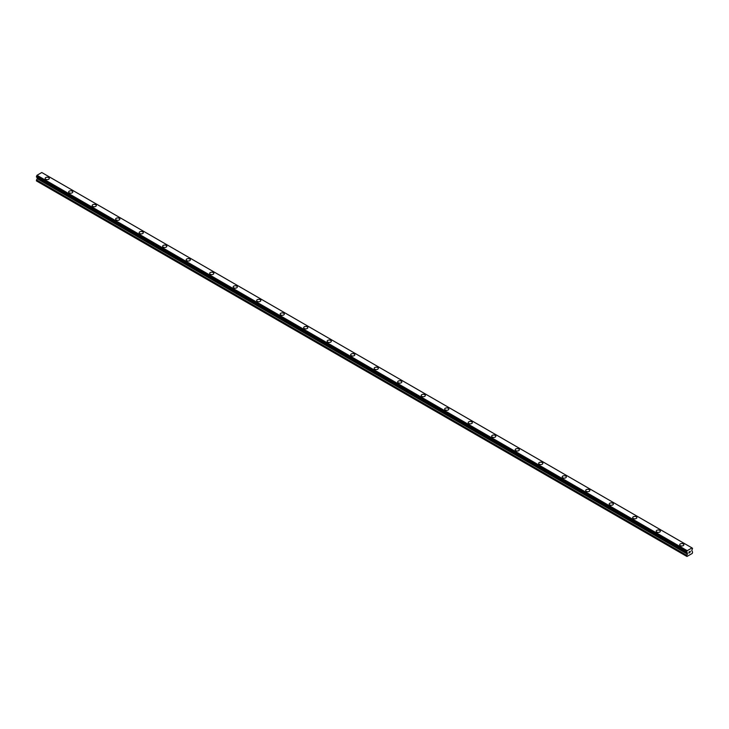 <?xml version="1.0" encoding="UTF-8"?>
<svg xmlns="http://www.w3.org/2000/svg" width="729" height="729" viewBox="0 0 729 729"><rect width="100%" height="100%" fill="white"/><g stroke="black" fill="none" stroke-linecap="round" stroke-linejoin="round"><path stroke-width="1.09" d="M45.143 178.414A2.078 1.203 180 0 1 46.428 177.302A2.078 1.203 180 0 1 48.688 177.566A2.078 1.203 180 0 1 49.299 178.414A2.078 1.203 180 0 1 48.014 179.525A2.078 1.203 180 0 1 45.754 179.261A2.078 1.203 180 0 1 45.143 178.414A2.078 1.203 180 0 1 46.428 177.311A2.078 1.203 180 0 1 48.688 177.575A2.078 1.203 180 0 1 49.299 178.414M68.644 191.982A2.078 1.203 180 0 1 69.929 190.88A2.078 1.203 180 0 1 72.189 191.135A2.078 1.203 180 0 1 72.8 191.982A2.078 1.203 180 0 1 71.515 193.094A2.078 1.203 180 0 1 69.255 192.83A2.078 1.203 180 0 1 68.644 191.982A2.078 1.203 180 0 1 69.929 190.88A2.078 1.203 180 0 1 72.189 191.144A2.078 1.203 180 0 1 72.8 191.982M92.146 205.551A2.078 1.203 180 0 1 93.43 204.448A2.078 1.203 180 0 1 95.69 204.703A2.078 1.203 180 0 1 96.301 205.551A2.078 1.203 180 0 1 95.025 206.662A2.078 1.203 180 0 1 92.756 206.398A2.078 1.203 180 0 1 92.146 205.551A2.078 1.203 180 0 1 93.43 204.448A2.078 1.203 180 0 1 95.69 204.712A2.078 1.203 180 0 1 96.301 205.551M115.647 219.119A2.078 1.203 180 0 1 116.932 218.017A2.078 1.203 180 0 1 119.201 218.272A2.078 1.203 180 0 1 119.802 219.119A2.078 1.203 180 0 1 118.526 220.231A2.078 1.203 180 0 1 116.257 219.967A2.078 1.203 180 0 1 115.647 219.119A2.078 1.203 180 0 1 116.932 218.017A2.078 1.203 180 0 1 119.201 218.281A2.078 1.203 180 0 1 119.802 219.119M142.702 231.849A2.078 1.203 180 0 1 143.303 232.688A2.078 1.203 180 0 1 142.027 233.799A2.078 1.203 180 0 1 139.758 233.535A2.078 1.203 180 0 1 139.157 232.688A2.078 1.203 180 0 1 140.433 231.585A2.078 1.203 180 0 1 142.702 231.849M139.157 232.688A2.078 1.203 180 0 1 140.433 231.585A2.078 1.203 180 0 1 142.702 231.84A2.078 1.203 180 0 1 143.303 232.688M162.658 246.256A2.078 1.203 180 0 1 163.934 245.154A2.078 1.203 180 0 1 166.203 245.409A2.078 1.203 180 0 1 166.813 246.256A2.078 1.203 180 0 1 165.529 247.368A2.078 1.203 180 0 1 163.26 247.104A2.078 1.203 180 0 1 162.658 246.256A2.078 1.203 180 0 1 163.943 245.154A2.078 1.203 180 0 1 166.203 245.418A2.078 1.203 180 0 1 166.813 246.256M186.159 259.825A2.078 1.203 180 0 1 187.435 258.722A2.078 1.203 180 0 1 189.704 258.977A2.078 1.203 180 0 1 190.315 259.834A2.078 1.203 180 0 1 189.03 260.936A2.078 1.203 180 0 1 186.77 260.672A2.078 1.203 180 0 1 186.159 259.825A2.078 1.203 180 0 1 187.444 258.722A2.078 1.203 180 0 1 189.704 258.986A2.078 1.203 180 0 1 190.315 259.825M209.66 273.402A2.078 1.203 180 0 1 210.945 272.291A2.078 1.203 180 0 1 213.205 272.555A2.078 1.203 180 0 1 213.816 273.402M213.205 272.546A2.078 1.203 180 0 1 213.816 273.393A2.078 1.203 180 0 1 212.531 274.505A2.078 1.203 180 0 1 210.271 274.241A2.078 1.203 180 0 1 209.66 273.393A2.078 1.203 180 0 1 210.945 272.291A2.078 1.203 180 0 1 213.205 272.546M233.162 286.962A2.078 1.203 180 0 1 234.446 285.859A2.078 1.203 180 0 1 236.706 286.114A2.078 1.203 180 0 1 237.317 286.971A2.078 1.203 180 0 1 236.032 288.073A2.078 1.203 180 0 1 233.772 287.809A2.078 1.203 180 0 1 233.162 286.962A2.078 1.203 180 0 1 234.446 285.859A2.078 1.203 180 0 1 236.706 286.123A2.078 1.203 180 0 1 237.317 286.962M260.207 299.692A2.078 1.203 180 0 1 260.818 300.539A2.078 1.203 180 0 1 259.533 301.642A2.078 1.203 180 0 1 257.273 301.378A2.078 1.203 180 0 1 256.663 300.53A2.078 1.203 180 0 1 257.948 299.428A2.078 1.203 180 0 1 260.207 299.692M256.663 300.53A2.078 1.203 180 0 1 257.948 299.428A2.078 1.203 180 0 1 260.207 299.683A2.078 1.203 180 0 1 260.818 300.53M280.164 314.099A2.078 1.203 180 0 1 281.449 312.996A2.078 1.203 180 0 1 283.709 313.251A2.078 1.203 180 0 1 284.319 314.108A2.078 1.203 180 0 1 283.034 315.21A2.078 1.203 180 0 1 280.774 314.946A2.078 1.203 180 0 1 280.164 314.099A2.078 1.203 180 0 1 281.449 312.996A2.078 1.203 180 0 1 283.709 313.26A2.078 1.203 180 0 1 284.319 314.099M303.665 327.667A2.078 1.203 180 0 1 304.95 326.565A2.078 1.203 180 0 1 307.21 326.82A2.078 1.203 180 0 1 307.82 327.676A2.078 1.203 180 0 1 306.535 328.779A2.078 1.203 180 0 1 304.275 328.524A2.078 1.203 180 0 1 303.665 327.667A2.078 1.203 180 0 1 304.95 326.565A2.078 1.203 180 0 1 307.21 326.829A2.078 1.203 180 0 1 307.82 327.667M327.166 341.245A2.078 1.203 180 0 1 328.451 340.133A2.078 1.203 180 0 1 330.72 340.397A2.078 1.203 180 0 1 331.321 341.245M330.72 340.388A2.078 1.203 180 0 1 331.321 341.236A2.078 1.203 180 0 1 330.046 342.348A2.078 1.203 180 0 1 327.777 342.092A2.078 1.203 180 0 1 327.166 341.236A2.078 1.203 180 0 1 328.451 340.133A2.078 1.203 180 0 1 330.72 340.388M350.667 354.813A2.078 1.203 180 0 1 351.952 353.702A2.078 1.203 180 0 1 354.221 353.957A2.078 1.203 180 0 1 354.823 354.813A2.078 1.203 180 0 1 353.547 355.916A2.078 1.203 180 0 1 351.278 355.661A2.078 1.203 180 0 1 350.667 354.813A2.078 1.203 180 0 1 351.952 353.702A2.078 1.203 180 0 1 354.221 353.966A2.078 1.203 180 0 1 354.823 354.813M377.722 367.534A2.078 1.203 180 0 1 378.333 368.382A2.078 1.203 180 0 1 377.048 369.485A2.078 1.203 180 0 1 374.779 369.229A2.078 1.203 180 0 1 374.177 368.382A2.078 1.203 180 0 1 375.462 367.27A2.078 1.203 180 0 1 377.722 367.534M374.177 368.382A2.078 1.203 180 0 1 375.453 367.27A2.078 1.203 180 0 1 377.722 367.525A2.078 1.203 180 0 1 378.333 368.382M397.679 381.95A2.078 1.203 180 0 1 398.954 380.839A2.078 1.203 180 0 1 401.223 381.103A2.078 1.203 180 0 1 401.834 381.95A2.078 1.203 180 0 1 400.549 383.053A2.078 1.203 180 0 1 398.28 382.798A2.078 1.203 180 0 1 397.679 381.95A2.078 1.203 180 0 1 398.963 380.839A2.078 1.203 180 0 1 401.223 381.103A2.078 1.203 180 0 1 401.834 381.95M421.18 395.519A2.078 1.203 180 0 1 422.465 394.407A2.078 1.203 180 0 1 424.725 394.671A2.078 1.203 180 0 1 425.335 395.519A2.078 1.203 180 0 1 424.05 396.622A2.078 1.203 180 0 1 421.79 396.366A2.078 1.203 180 0 1 421.18 395.519A2.078 1.203 180 0 1 422.465 394.407A2.078 1.203 180 0 1 424.725 394.671A2.078 1.203 180 0 1 425.335 395.519M444.681 409.087A2.078 1.203 180 0 1 445.966 407.976A2.078 1.203 180 0 1 448.226 408.24A2.078 1.203 180 0 1 448.836 409.087A2.078 1.203 180 0 1 447.551 410.19A2.078 1.203 180 0 1 445.291 409.935A2.078 1.203 180 0 1 444.681 409.087A2.078 1.203 180 0 1 445.966 407.976A2.078 1.203 180 0 1 448.226 408.24A2.078 1.203 180 0 1 448.836 409.087M468.182 422.656A2.078 1.203 180 0 1 469.467 421.544A2.078 1.203 180 0 1 471.727 421.809A2.078 1.203 180 0 1 472.337 422.656A2.078 1.203 180 0 1 471.052 423.759A2.078 1.203 180 0 1 468.793 423.503A2.078 1.203 180 0 1 468.182 422.656A2.078 1.203 180 0 1 469.467 421.553A2.078 1.203 180 0 1 471.727 421.809A2.078 1.203 180 0 1 472.337 422.656M491.683 436.224A2.078 1.203 180 0 1 492.968 435.113A2.078 1.203 180 0 1 495.228 435.377A2.078 1.203 180 0 1 495.838 436.224A2.078 1.203 180 0 1 494.554 437.327A2.078 1.203 180 0 1 492.294 437.072A2.078 1.203 180 0 1 491.683 436.224A2.078 1.203 180 0 1 492.968 435.122A2.078 1.203 180 0 1 495.228 435.377A2.078 1.203 180 0 1 495.838 436.224M515.184 449.793A2.078 1.203 180 0 1 516.469 448.681A2.078 1.203 180 0 1 518.729 448.946A2.078 1.203 180 0 1 519.34 449.793A2.078 1.203 180 0 1 518.055 450.896A2.078 1.203 180 0 1 515.795 450.64A2.078 1.203 180 0 1 515.184 449.793A2.078 1.203 180 0 1 516.469 448.69A2.078 1.203 180 0 1 518.729 448.946A2.078 1.203 180 0 1 519.34 449.793M538.685 463.362A2.078 1.203 180 0 1 539.97 462.25A2.078 1.203 180 0 1 542.23 462.514A2.078 1.203 180 0 1 542.841 463.362A2.078 1.203 180 0 1 541.565 464.464A2.078 1.203 180 0 1 539.296 464.209A2.078 1.203 180 0 1 538.685 463.362A2.078 1.203 180 0 1 539.97 462.259A2.078 1.203 180 0 1 542.23 462.514A2.078 1.203 180 0 1 542.841 463.362M562.187 476.93A2.078 1.203 180 0 1 563.471 475.818A2.078 1.203 180 0 1 565.74 476.083A2.078 1.203 180 0 1 566.342 476.93A2.078 1.203 180 0 1 565.066 478.033A2.078 1.203 180 0 1 562.797 477.777A2.078 1.203 180 0 1 562.187 476.93A2.078 1.203 180 0 1 563.471 475.827A2.078 1.203 180 0 1 565.74 476.083A2.078 1.203 180 0 1 566.342 476.93M585.697 490.499A2.078 1.203 180 0 1 586.973 489.387A2.078 1.203 180 0 1 589.242 489.651A2.078 1.203 180 0 1 589.843 490.499A2.078 1.203 180 0 1 588.567 491.601A2.078 1.203 180 0 1 586.298 491.346A2.078 1.203 180 0 1 585.697 490.499A2.078 1.203 180 0 1 586.973 489.396A2.078 1.203 180 0 1 589.242 489.651A2.078 1.203 180 0 1 589.843 490.499M609.198 504.067A2.078 1.203 180 0 1 610.474 502.955A2.078 1.203 180 0 1 612.743 503.22A2.078 1.203 180 0 1 613.353 504.067A2.078 1.203 180 0 1 612.068 505.17A2.078 1.203 180 0 1 609.799 504.915A2.078 1.203 180 0 1 609.198 504.067A2.078 1.203 180 0 1 610.483 502.964A2.078 1.203 180 0 1 612.743 503.22A2.078 1.203 180 0 1 613.353 504.067M632.699 517.636A2.078 1.203 180 0 1 633.975 516.524A2.078 1.203 180 0 1 636.244 516.788A2.078 1.203 180 0 1 636.854 517.636A2.078 1.203 180 0 1 635.57 518.738A2.078 1.203 180 0 1 633.31 518.483A2.078 1.203 180 0 1 632.699 517.636A2.078 1.203 180 0 1 633.984 516.533A2.078 1.203 180 0 1 636.244 516.788A2.078 1.203 180 0 1 636.854 517.636M656.2 531.204A2.078 1.203 180 0 1 657.485 530.092A2.078 1.203 180 0 1 659.745 530.357A2.078 1.203 180 0 1 660.356 531.204A2.078 1.203 180 0 1 659.071 532.316A2.078 1.203 180 0 1 656.811 532.052A2.078 1.203 180 0 1 656.2 531.204A2.078 1.203 180 0 1 657.485 530.101A2.078 1.203 180 0 1 659.745 530.357A2.078 1.203 180 0 1 660.356 531.204M679.701 544.773A2.078 1.203 180 0 1 680.986 543.661A2.078 1.203 180 0 1 683.246 543.925A2.078 1.203 180 0 1 683.857 544.773A2.078 1.203 180 0 1 682.572 545.884A2.078 1.203 180 0 1 680.312 545.62A2.078 1.203 180 0 1 679.701 544.773A2.078 1.203 180 0 1 680.986 543.67A2.078 1.203 180 0 1 683.246 543.925A2.078 1.203 180 0 1 683.857 544.773M688.96 552.017L689.452 551.735L688.96 552.017M688.96 552.983L689.452 552.7L688.96 552.983M688.896 553.092L689.452 551.662M689.834 551.725L690.345 551.252M690.208 551.862L689.916 552.427L690.208 551.862M689.78 552.582L690.327 551.379M686.764 552.527L687.183 552.782L686.672 551.707L687.228 550.677L692.003 547.916L692.55 548.317L691.766 550.55L692.55 552.126L692.277 553.411L686.946 556.482L686.672 555.516L687.42 554.122L37.197 178.723L36.45 180.118L36.45 180.929L686.672 556.327M687.42 554.122L687.183 552.782M37.197 177.557L687.42 552.956L37.197 177.557L37.197 178.723M36.96 177.393L687.219 552.837M692.003 547.916L41.772 172.518L36.997 175.27L36.486 177.12L686.682 552.473M687.228 550.677L36.997 175.27L687.219 550.696M687.183 550.778L36.96 175.379M686.764 551.516L36.541 176.117M686.672 551.707L36.45 176.3M686.672 552.445L36.45 177.047M687.456 553.038L37.234 177.63M687.456 554.013L37.234 178.605M686.736 555.325L36.505 179.917M686.672 555.516L36.45 180.118M686.709 552.527L36.486 177.12"/></g></svg>

